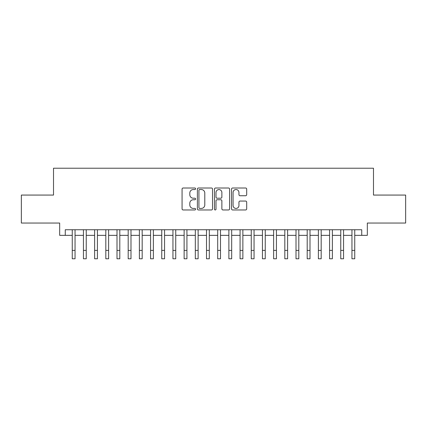 <?xml version="1.0" encoding="UTF-8"?>
<svg xmlns="http://www.w3.org/2000/svg" width="427" height="427" viewBox="0 0 427 427"><rect width="100%" height="100%" fill="white"/><g stroke="black" fill="none" stroke-linecap="round" stroke-linejoin="round"><path stroke-width="0.64" d="M195.598 188.771A0.769 0.769 0 0 0 194.829 188.003L183.162 188.003A1.1 1.1 0 0 0 182.067 189.102L182.067 208.867A1.1 1.1 0 0 0 183.162 209.967L194.829 209.967A0.769 0.769 0 0 0 195.598 209.198A0.769 0.769 0 0 0 194.829 208.429L193.319 208.429A3.512 3.512 0 0 1 189.807 204.912L189.807 203.268A3.512 3.512 0 0 1 193.319 199.751L194.829 199.751A0.769 0.769 0 0 0 195.598 198.982A0.769 0.769 0 0 0 194.829 198.213L193.319 198.213A3.512 3.512 0 0 1 189.807 194.701L189.807 193.052A3.512 3.512 0 0 1 193.319 189.54L194.829 189.54A0.769 0.769 0 0 0 195.598 188.771M245.594 195.742A1.1 1.1 0 0 0 246.694 194.648L246.694 189.102A1.1 1.1 0 0 0 245.594 188.003L232.635 188.003A1.1 1.1 0 0 0 231.535 189.102L231.535 208.867A1.1 1.1 0 0 0 232.635 209.967L245.594 209.967A1.1 1.1 0 0 0 246.694 208.867L246.694 202.168A1.1 1.1 0 0 0 245.594 201.069L240.049 201.069A1.1 1.1 0 0 0 238.949 202.168L238.949 205.488A2.936 2.936 0 0 1 236.014 208.429A2.936 2.936 0 0 1 233.073 205.488L233.073 192.476A2.936 2.936 0 0 1 236.014 189.54A2.936 2.936 0 0 1 238.949 192.476L238.949 194.648A1.1 1.1 0 0 0 240.049 195.742L245.594 195.742M65.262 235.346L65.262 229.753L361.738 229.753L361.738 235.346L367.332 235.346L367.332 223.038L405.65 223.038L405.65 195.07L373.486 195.07L373.486 168.217L53.514 168.217L53.514 195.07L21.35 195.07L21.35 223.038L59.668 223.038L59.668 235.346L72.254 235.346L72.254 242.002M212.539 189.102A1.1 1.1 0 0 0 211.44 188.003L198.48 188.003A1.1 1.1 0 0 0 197.386 189.102L197.386 208.867A1.1 1.1 0 0 0 198.48 209.967L211.44 209.967A1.1 1.1 0 0 0 212.539 208.867L212.539 189.102M215.56 188.003L228.52 188.003A1.1 1.1 0 0 1 229.614 189.102L229.614 208.867A1.1 1.1 0 0 1 228.52 209.967L222.974 209.967A1.1 1.1 0 0 1 221.875 208.867L221.875 200.85A1.1 1.1 0 0 0 220.775 199.751L217.097 199.751A1.1 1.1 0 0 0 215.998 200.85L215.998 209.198A0.769 0.769 0 0 1 215.229 209.967A0.769 0.769 0 0 1 214.461 209.198L214.461 189.102A1.1 1.1 0 0 1 215.56 188.003M75.051 235.346L83.441 235.346L83.441 242.002M86.238 235.346L94.629 235.346L94.629 242.002M97.425 235.346L105.816 235.346L105.816 242.002M108.613 235.346L117.003 235.346L117.003 242.002M119.8 235.346L128.191 235.346L128.191 242.002M130.988 235.346L139.383 235.346L139.383 242.002M142.18 235.346L150.571 235.346L150.571 242.002M153.368 235.346L161.758 235.346L161.758 242.002M164.555 235.346L172.946 235.346L172.946 242.002M175.743 235.346L184.133 235.346L184.133 242.002M186.93 235.346L195.32 235.346L195.32 242.002M198.117 235.346L206.508 235.346L206.508 242.002M209.305 235.346L217.695 235.346L217.695 242.002M220.492 235.346L228.883 235.346L228.883 242.002M231.68 235.346L240.07 235.346L240.07 242.002M242.867 235.346L251.257 235.346L251.257 242.002M254.054 235.346L262.445 235.346L262.445 242.002M265.242 235.346L273.632 235.346L273.632 242.002M276.429 235.346L284.82 235.346L284.82 242.002M287.617 235.346L296.012 235.346L296.012 242.002M298.809 235.346L307.2 235.346L307.2 242.002M309.997 235.346L318.387 235.346L318.387 242.002M321.184 235.346L329.575 235.346L329.575 242.002M332.371 235.346L340.762 235.346L340.762 242.002M343.559 235.346L351.949 235.346L351.949 242.002M354.746 235.346L361.738 235.346M199.692 189.54A0.769 0.769 0 0 0 198.923 190.309L198.923 207.661A0.769 0.769 0 0 0 199.692 208.429L201.282 208.429A3.512 3.512 0 0 0 204.795 204.912L204.795 193.052A3.512 3.512 0 0 0 201.282 189.54L199.692 189.54M221.875 192.534A2.936 2.936 0 0 0 218.934 189.593A2.936 2.936 0 0 0 215.998 192.534L215.998 197.119A1.1 1.1 0 0 0 217.097 198.213L220.775 198.213A1.1 1.1 0 0 0 221.875 197.119L221.875 192.534M72.254 250.393L75.051 250.393L75.051 258.783L72.254 258.783L72.254 229.753M75.051 250.393L75.051 229.753M83.441 250.393L86.238 250.393L86.238 258.783L83.441 258.783L83.441 229.753M86.238 250.393L86.238 229.753M94.629 250.393L97.425 250.393L97.425 258.783L94.629 258.783L94.629 229.753M97.425 250.393L97.425 229.753M105.816 250.393L108.613 250.393L108.613 258.783L105.816 258.783L105.816 229.753M108.613 250.393L108.613 229.753M117.003 250.393L119.8 250.393L119.8 258.783L117.003 258.783L117.003 229.753M119.8 250.393L119.8 229.753M128.191 250.393L130.988 250.393L130.988 258.783L128.191 258.783L128.191 229.753M130.988 250.393L130.988 229.753M139.383 250.393L142.18 250.393L142.18 258.783L139.383 258.783L139.383 229.753M142.18 250.393L142.18 229.753M150.571 250.393L153.368 250.393L153.368 258.783L150.571 258.783L150.571 229.753M153.368 250.393L153.368 229.753M161.758 250.393L164.555 250.393L164.555 258.783L161.758 258.783L161.758 229.753M164.555 250.393L164.555 229.753M172.946 250.393L175.743 250.393L175.743 258.783L172.946 258.783L172.946 229.753M175.743 250.393L175.743 229.753M184.133 250.393L186.93 250.393L186.93 258.783L184.133 258.783L184.133 229.753M186.93 250.393L186.93 229.753M195.32 250.393L198.117 250.393L198.117 258.783L195.32 258.783L195.32 229.753M198.117 250.393L198.117 229.753M206.508 250.393L209.305 250.393L209.305 258.783L206.508 258.783L206.508 229.753M209.305 250.393L209.305 229.753M217.695 250.393L220.492 250.393L220.492 258.783L217.695 258.783L217.695 229.753M220.492 250.393L220.492 229.753M228.883 250.393L231.68 250.393L231.68 258.783L228.883 258.783L228.883 229.753M231.68 250.393L231.68 229.753M240.07 250.393L242.867 250.393L242.867 258.783L240.07 258.783L240.07 229.753M242.867 250.393L242.867 229.753M251.257 250.393L254.054 250.393L254.054 258.783L251.257 258.783L251.257 229.753M254.054 250.393L254.054 229.753M262.445 250.393L265.242 250.393L265.242 258.783L262.445 258.783L262.445 229.753M265.242 250.393L265.242 229.753M273.632 250.393L276.429 250.393L276.429 258.783L273.632 258.783L273.632 229.753M276.429 250.393L276.429 229.753M284.82 250.393L287.617 250.393L287.617 258.783L284.82 258.783L284.82 229.753M287.617 250.393L287.617 229.753M296.012 250.393L298.809 250.393L298.809 258.783L296.012 258.783L296.012 229.753M298.809 250.393L298.809 229.753M307.2 250.393L309.997 250.393L309.997 258.783L307.2 258.783L307.2 229.753M309.997 250.393L309.997 229.753M318.387 250.393L321.184 250.393L321.184 258.783L318.387 258.783L318.387 229.753M321.184 250.393L321.184 229.753M329.575 250.393L332.371 250.393L332.371 258.783L329.575 258.783L329.575 229.753M332.371 250.393L332.371 229.753M340.762 250.393L343.559 250.393L343.559 258.783L340.762 258.783L340.762 229.753M343.559 250.393L343.559 229.753M351.949 250.393L354.746 250.393L354.746 258.783L351.949 258.783L351.949 229.753M354.746 250.393L354.746 229.753"/></g></svg>
